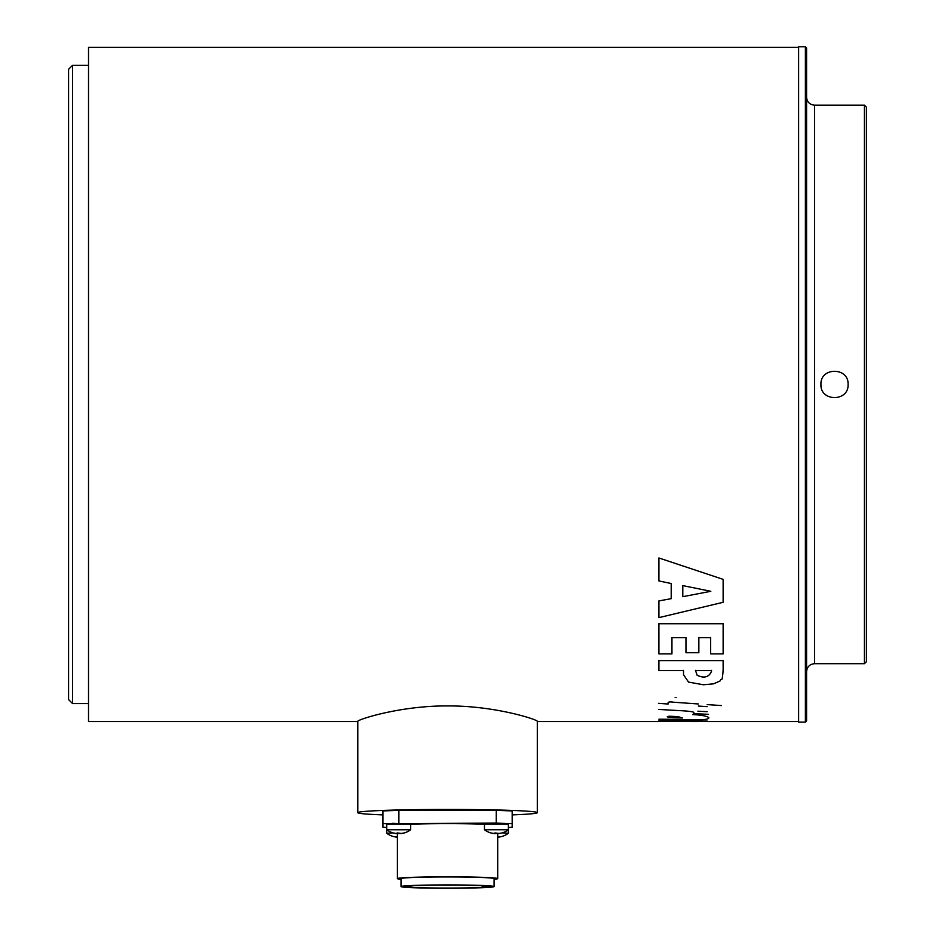 <?xml version="1.0" encoding="UTF-8"?>
<svg xmlns="http://www.w3.org/2000/svg" width="935" height="935" viewBox="0 0 935 935"><rect width="100%" height="100%" fill="white"/><g stroke="black" fill="none" stroke-linecap="round" stroke-linejoin="round"><path stroke-width="1.4" d="M488.935 886.497A41.444 1.484 180 0 0 447.561 885.094A41.444 1.484 180 0 0 406.106 886.579A41.444 1.484 180 0 0 447.549 888.063A41.444 1.484 180 0 0 488.935 886.672L482.215 886.672L488.935 886.497M401.01 886.579L401.01 878.608A46.551 1.671 0 0 1 447.561 876.948A46.551 1.671 0 0 1 494.101 878.608L494.101 886.579A46.551 1.671 180 0 0 447.561 884.919A46.551 1.671 180 0 0 401.01 886.579L401.01 886.579A46.551 1.671 180 0 0 447.549 888.25A46.551 1.671 180 0 0 494.101 886.579M484.459 824.214A50.139 1.8 180 0 0 410.652 824.214M401.01 879.274A50.139 1.8 0 0 1 397.41 878.608A50.139 1.8 0 0 1 447.561 876.82A50.139 1.8 0 0 1 497.7 878.608L497.7 878.608A50.139 1.8 0 0 1 494.101 879.274M507.985 823.665L484.856 823.688M410.255 823.665L387.125 823.688M484.494 829.766L508.383 829.754L508.395 824.074L484.459 824.074L490.349 823.326L508.395 824.074M400.741 833.611L400.741 833.611A19.892 19.869 146.3 0 0 403.429 833.155L403.569 833.132A19.951 19.951 0 0 0 410.64 829.754L410.652 824.074L386.716 824.074L386.739 829.754L410.57 829.789M508.395 827.545L512.181 827.171L512.181 823.688L496.228 823.116L382.929 823.688L382.929 827.171L386.716 827.545L386.716 833.249L392.852 832.863M493.774 833.342A16.094 9.584 -43 0 0 494.37 833.506L494.37 833.517A19.892 19.869 -33.7 0 1 491.681 833.062L491.787 833.085M498.635 833.33A16.094 8.45 137.6 0 1 497.923 833.494A19.834 19.822 -162.9 0 1 497.852 833.494L494.907 833.494A19.834 19.787 121.3 0 1 494.837 833.494A16.094 8.882 -139 0 1 494.089 833.33M498.402 833.517A19.892 19.869 -33.7 0 0 501.09 833.05L501.172 833.155A19.892 19.869 146.3 0 1 498.472 833.623L498.472 833.623M396.043 833.342A16.094 9.584 -43 0 0 396.639 833.506L396.639 833.517A19.892 19.869 -33.7 0 1 393.951 833.062L394.044 833.085M400.893 833.33A16.094 8.45 137.6 0 1 400.18 833.494A19.834 19.822 -162.9 0 1 400.122 833.494L397.165 833.494A19.834 19.787 121.3 0 1 397.094 833.494A16.094 8.882 -139 0 1 396.358 833.33M400.671 833.517A19.892 19.869 -33.7 0 0 403.359 833.05L403.569 833.132M537.309 721.317L537.309 812.667A89.76 3.214 180 0 0 447.549 809.453A89.76 3.214 180 0 0 357.801 812.667L357.801 721.317C356.691 719.985 399.444 705.621 447.549 705.937C495.667 705.621 538.408 719.985 537.309 721.317M396.031 836.848A16.094 9.584 -43 0 0 396.627 837.012L396.627 837.012A19.892 19.869 -33.8 0 1 393.939 836.556L394.044 836.58M397.41 836.439L397.153 837A19.834 19.787 121.3 0 1 397.094 836.989A16.094 8.882 -139 0 1 396.346 836.837M502.27 832.863L508.301 833.284M498.624 836.825A16.094 8.45 137.6 0 1 497.911 836.989A19.834 19.822 -163 0 1 497.841 836.989L497.7 836.439M498.402 837.012A19.892 19.869 -33.8 0 0 501.09 836.544L501.16 836.65A19.892 19.869 146.2 0 1 498.472 837.117L498.472 837.117M495.059 832.933L497.817 833.272M397.328 832.933L400.087 833.272M357.801 721.528L88.521 721.528L88.521 47.346L798.607 47.346M805.386 46.75L798.607 46.75L798.607 722.136L805.386 722.136L806.589 720.932L806.589 47.942L805.386 46.75L805.386 722.136M864.431 105.188L814.56 105.188L814.56 663.686L864.431 663.686L866.429 661.688L866.429 107.186L864.431 105.188L864.431 663.686M848.08 384.437C848.91 401.933 820.112 401.933 820.942 384.437C820.112 366.941 848.91 366.941 848.08 384.437M88.521 65.298L72.568 65.298L68.571 69.284L68.571 699.59L72.568 703.576L88.521 703.576M72.568 703.576L72.568 65.298M396.697 836.907L396.697 837.117A19.892 19.869 146.2 0 1 394.009 836.661M397.188 837.141A19.834 19.822 17 0 0 397.258 837.141L397.258 836.439M397.317 836.439L397.258 837.141M396.709 833.623L396.709 833.623A19.892 19.869 146.3 0 1 394.021 833.167M397.2 833.634A19.834 19.822 17.1 0 0 397.258 833.646L397.258 832.933M494.44 833.623L494.451 833.623A19.834 1.169 89.9 0 0 494.451 833.623A19.892 19.869 146.3 0 1 491.752 833.167M494.931 833.634A19.834 19.822 17.1 0 0 495.001 833.646L495.001 832.933M357.801 812.667A89.76 3.214 180 0 0 382.929 814.899M512.181 814.899A89.76 3.214 180 0 0 537.309 812.667M512.181 814.408L512.181 810.926L496.228 810.353L398.894 810.353L382.929 810.926L382.929 814.432M512.181 823.688L512.181 810.926L512.181 823.688M397.41 878.608L397.41 833.272M482.226 885.772L482.226 886.497M695.476 670.407L697.183 675.351C696.143 674.369 707.211 681.919 711.535 671.201L711.535 670.407M711.535 670.57L695.476 670.57M710.822 591.294L682.795 585.602L682.795 596.682L710.822 591.294M682.386 717.998L678.039 716.619L669.553 716.222C665.03 716.736 667.263 717.262 676.25 717.811A6842.868 6677.069 90 0 0 682.386 717.998M708.531 714.317A7397.439 7237.414 -90 0 1 693.56 713.65L693.56 713.019C695.126 712.038 691.129 711.266 681.545 710.729A6913.893 6759.138 -90 0 1 658.906 709.455M707.152 711.687A7172.362 7015.831 -90 0 1 697.931 711.208M698.351 703.962A6988.646 6843.417 -90 0 1 673.41 702.197C669.437 701.601 667.672 702.021 668.116 703.459L668.116 704.032A6475.763 6329.529 -90 0 1 658.485 703.33M707.152 706.65A6821.164 6671.482 -90 0 1 698.351 706.065M721.504 705.563A6808.167 6660.204 -90 0 1 707.152 704.593M675.163 697.51L676.122 697.592M723.129 660.461L723.129 670.196C721.984 684.665 721.516 676.987 720.043 680.984L713.592 683.824L703.4 684.771L688.569 682.106L683.555 674.778L683.508 670.407M658.906 660.624L723.129 660.624M658.906 670.407L658.906 660.461M683.508 670.57L658.906 670.57M658.906 580.939L658.906 557.973L723.129 579.361L723.129 602.304L658.906 617.626L658.906 600.924A4076.016 4029.511 -90 0 0 671.201 598.669L671.201 583.522A3204.864 3168.294 -90 0 1 658.906 580.939M658.906 653.74L658.906 623.587M671.949 653.892L658.906 653.892M671.949 637.495L671.949 653.74M685.963 637.647L671.949 637.647M685.963 652.572L685.963 637.495M698.854 652.735L685.963 652.735M698.854 637.495L698.854 652.572M710.658 637.647L698.854 637.647M710.658 653.74L710.658 637.495M723.129 653.892L710.658 653.892M723.129 623.587L723.129 653.74M658.906 623.727L723.129 623.727M692.718 714.585C712.482 715.474 718.185 721.142 685.963 719.634A7392.274 7224.418 -90 0 1 668.864 719.26L658.906 719.225M658.906 721.06A7801.698 7631.517 90 0 0 690.988 721.13A7801.698 7631.517 90 0 0 692.636 721.13L707.292 721.13M692.636 721.13L689.142 721.025A7803.194 7633.293 -90 0 1 658.906 720.803M707.152 721.084L702.442 721.06L707.374 721.13M677.419 719.494A567.79 363.75 -90 0 0 678.67 719.634M382.929 827.171L382.929 814.408L382.929 827.171M382.929 823.688L382.929 810.926M398.894 823.116L398.894 810.353M496.228 823.116L496.228 810.353M497.7 878.608L497.7 833.272M386.716 824.074L392.606 823.326L410.652 824.074M491.541 833.132A19.951 19.951 0 0 1 484.47 829.754L484.459 824.074M814.56 105.188C809.722 104.72 807.057 102.055 806.589 97.217M814.56 663.686C809.722 664.166 807.057 666.819 806.589 671.669M658.906 721.13L690.988 721.13M537.309 721.528L658.906 721.528M690.988 721.528L697.568 721.528M707.374 721.528L798.607 721.528M501.3 836.626A19.951 19.951 0 0 0 508.371 833.26M386.728 833.26A19.951 19.951 0 0 0 393.799 836.626M386.739 829.754A19.951 19.951 0 0 0 393.81 833.132M501.312 833.132A19.951 19.951 0 0 0 508.383 829.754L508.383 833.237"/></g></svg>
